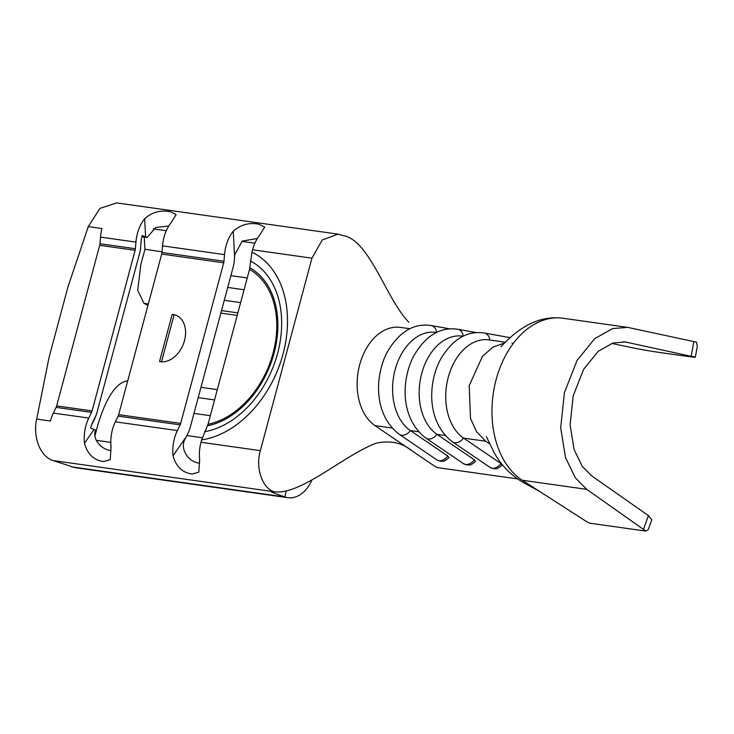 <?xml version="1.0" encoding="UTF-8"?>
<svg xmlns="http://www.w3.org/2000/svg" width="734" height="734" viewBox="0 0 734 734"><rect width="100%" height="100%" fill="white"/><g stroke="black" fill="none" stroke-linecap="round" stroke-linejoin="round"><path stroke-width="1.1" d="M474.384 459.805L475.531 461.402C469.531 466.53 469.577 464.558 466.879 464.971L463.457 463.649A10.01 6.881 -55.8 0 0 465.576 464.457A10.01 6.881 -55.8 0 0 474.384 459.805L436.978 434.344A51.765 35.599 -82 0 1 421.527 374.156A51.765 35.599 -82 0 1 462.365 336.135L463.016 336.227M447.804 456.053L448.96 457.658C442.96 462.787 442.997 460.805 440.299 461.218L436.877 459.906A10.01 6.881 -55.8 0 0 438.996 460.704A10.01 6.881 -55.8 0 0 447.804 456.053L410.398 430.592A51.765 35.599 -82 0 1 394.947 370.404A51.765 35.599 -82 0 1 435.785 332.383L436.446 332.474M500.955 463.549L502.111 465.154C496.111 470.283 496.156 468.31 493.45 468.714L490.028 467.402A10.01 6.881 -55.8 0 0 492.156 468.209A10.01 6.881 -55.8 0 0 500.955 463.549L463.558 438.097A51.765 35.599 -82 0 1 448.098 377.9A51.765 35.599 -82 0 1 488.945 339.888L505.35 342.2M176.435 315.437L174.132 314.712L161.508 361.834M172.16 314.391L159.517 361.559A24.653 17.616 -67.5 0 0 160.434 361.724A24.653 17.616 -67.5 0 0 183.83 342.75A24.653 17.616 -67.5 0 0 176.206 315.336A24.653 17.616 -67.5 0 0 173.086 314.491A24.653 17.616 -67.5 0 0 172.16 314.391L174.132 314.712M257.368 238.467L242.229 241.082L234.742 254.762L234.201 261.387A20.956 14.414 -82 0 1 233.265 266.772L190.234 427.362A20.956 14.414 -82 0 1 188.381 432.372L185.619 438.07C178.426 449.144 189.959 463.237 199.712 463.062M234.596 256.533L233.238 231.201A33.278 22.882 -82 0 0 224.521 254.606L223.989 261.221A6.166 4.239 -82 0 1 223.714 262.809L180.683 423.399A6.166 4.239 -82 0 1 180.142 424.876L177.371 430.574A33.278 22.882 -82 0 0 173.05 455.796C176.013 466.576 182.371 472.659 192.115 474.054L198.813 472.136L199.63 459.548A33.278 22.882 -82 0 1 201.006 442.272L201.639 439.895A100.448 71.785 -67.5 0 0 283.049 353.971A100.448 71.785 -67.5 0 0 251.946 252.175L249.523 269.424L208.025 424.289L201.639 439.895M251.946 252.175L252.579 249.799A33.278 22.882 -82 0 1 259.808 234.944L264.717 227.045L259.047 224.274C249.459 222.246 240.853 224.558 233.238 231.201M177.371 430.574L115.357 421.83A33.278 22.882 -82 0 0 111.045 447.052L110.228 459.64L103.522 461.558C93.778 460.163 87.429 454.08 84.465 443.299L94.053 429.427L90.621 428.005A25.883 17.799 98 0 1 91.796 424.39A25.883 17.799 98 0 1 92.906 421.821L95.668 416.123A13.561 9.322 98 0 0 96.255 414.783L95.383 417.05A20.956 14.414 -82 0 1 94.475 419.123L91.713 424.821A18.488 12.717 98 0 0 91.346 425.628M168.774 225.98L155.773 227.494L147.039 237.522L141.873 236.798M94.053 429.427L95.466 429.996C91.888 440.785 103.384 450.327 111.128 450.566M223.989 261.221L161.975 252.478L162.508 245.853A33.278 22.882 -82 0 1 171.224 222.457L176.123 214.548L170.453 211.777C160.865 209.75 152.268 212.062 144.644 218.704A33.278 22.882 -82 0 0 135.937 242.11L100.503 237.11A33.278 22.882 -82 0 1 101.98 228.549L88.273 226.623L67.968 286.866L48.985 357.715L36.7 419.096C32.608 436.546 40.122 456.585 53.022 460.548L74.978 467.65L287.967 497.698A33.278 22.882 -82 0 1 284.829 496.927L273.516 492.881A8.624 0.881 13.6 0 1 271.332 491.725A8.624 0.881 13.6 0 1 274.076 491.734L53.022 460.548M115.357 421.83L118.128 416.123A6.166 4.239 -82 0 0 118.669 414.655L161.7 254.065A6.166 4.239 -82 0 0 161.975 252.478M84.465 443.299A33.278 22.882 -82 0 1 88.786 418.077L91.548 412.38A6.166 4.239 -82 0 0 92.089 410.902L135.12 250.312A6.166 4.239 -82 0 0 135.395 248.734L135.937 242.11M36.7 419.096L50.407 421.032A33.278 22.882 -82 0 1 53.343 413.077L56.114 407.379A6.166 4.239 98 0 0 56.656 405.911L99.686 245.312A6.166 4.239 98 0 0 99.962 243.734L100.503 237.11M237.201 315.409L220.851 313.097M237.88 312.886L221.53 310.583M217.31 389.644L200.96 387.332M311.959 479.88A33.278 22.882 -82 0 1 287.967 497.698M110.779 442.373L96.255 440.317M408.792 322.226C385.827 298.472 369.358 239.293 342.723 235.531L338.08 234.137L116.688 202.905L99.916 208.392L88.273 226.623M162.03 251.826L144.947 249.239L144.249 237.128M147.965 305.335L143.91 303.316L137.708 290.306L140.928 264.02L144.58 250.789A16.506 11.129 91.4 0 0 144.947 249.239M143.91 303.316L148.305 304.041M127.734 380.808L127.239 380.836C116.073 382.809 106.283 397.415 97.888 424.665L95.035 435.611M147.039 237.522L142.194 235.531A25.883 17.799 -82 0 0 141.038 242.183L140.506 248.808A13.561 9.322 98 0 1 139.9 252.294L96.87 412.884A13.561 9.322 98 0 1 96.255 414.783M517.984 478.972L437.391 467.604A19.717 4.588 -158.9 0 1 432.344 464.65L411.444 450.428C401.948 442.721 390.268 440.29 376.395 443.125C343.815 455.245 300.711 495.487 274.076 491.734C261.873 488.037 255.386 467.2 260.359 450.639L201.006 442.272M411.444 450.428L374.964 425.601A51.765 35.599 -82 0 1 359.513 365.404A51.765 35.599 -82 0 1 400.351 327.392L409.866 328.731M342.723 235.531L338.08 234.137L322.263 239.945L311.932 258.166L260.359 450.639M486.33 436.602L494.147 452.594C503.643 469.98 517.066 479.036 524.672 483.266L539.196 491.147L584.576 520.342A19.717 4.321 -159.7 0 0 589.668 523.168L645.865 531.095L586.714 489.349L575.392 477.898L565.529 457.621L560.693 427.849L564.409 392.626L577.043 360.44L594.751 338.622L612.596 328.584L627.634 327.364L696.493 342.163L697.3 346.466L695.346 357.229L625.405 341.989L612.982 342.998L598.247 351.283L583.613 369.312L573.181 395.892L570.107 424.995L574.098 449.584L582.245 466.338L591.604 475.797L648.443 515.635L651.783 519.81L648.223 529.682L645.865 531.095M611.67 343.411L632.213 347.705A19.717 0.642 -170.2 0 0 659.683 352.476L689.208 356.641C696.52 357.623 697.181 357.449 691.189 356.1L693.823 341.549M418.793 431.776L410.398 430.592A10.01 6.881 124.2 0 1 401.599 435.244A10.01 6.881 124.2 0 1 399.47 434.445L436.877 459.906M504.57 342.98L492.909 347.154L482.421 356.385L469.219 385.616L470.494 418.472L476.65 431.84L485.706 441.217L463.558 438.097A10.01 6.881 124.2 0 1 454.75 442.749A10.01 6.881 124.2 0 1 452.63 441.941L490.028 467.402M445.373 435.528L436.978 434.344A10.01 6.881 124.2 0 1 428.17 438.996A10.01 6.881 124.2 0 1 426.05 438.189L463.457 463.649M511.983 343.154L513.323 343.393M392.213 428.032L374.964 425.601A51.765 35.599 -82 0 1 359.513 365.404A51.765 35.599 -82 0 1 400.351 327.392M224.521 254.606L162.508 245.853M180.142 424.876L118.128 416.123M180.683 423.399L118.669 414.655M223.714 262.809L161.7 254.065M135.395 248.734L99.962 243.734M88.786 418.077L53.343 413.077M91.548 412.38L56.114 407.379M92.089 410.902L56.656 405.911M135.12 250.312L99.686 245.312M240.633 302.601L224.283 300.298M247.239 277.947L230.889 275.645M244.073 289.756L227.733 287.444M214.557 399.929L198.208 397.617M210.328 415.71L193.978 413.407M202.281 437.721L186.84 435.546M252.579 249.799L311.932 258.166L322.263 239.945L338.08 234.137M208.025 424.289A83.804 59.894 -67.5 0 0 273.066 353.1A83.804 59.894 -67.5 0 0 249.523 269.424M254.891 243.22L241.789 241.376M166.297 230.724L153.195 228.88M273.81 491.697L273.516 492.881M286.288 490.89L284.829 496.927L71.611 466.852M207.465 425.812A85.401 61.041 -67.5 0 0 274.085 353.21A85.401 61.041 -67.5 0 0 249.808 267.782M204.648 431.72A91.833 65.638 -67.5 0 0 277.59 353.403A91.833 65.638 -67.5 0 0 250.404 260.955M145.626 236.954L144.644 218.704M173.05 455.796L186.363 436.546M92.906 421.821L91.713 424.821M95.668 416.123L94.475 419.123M485.706 441.217L489.615 443.877M463.237 336.126A10.01 7.267 -79.9 0 0 457.768 329.282L476.302 332.603M489.835 340.007A10.01 7.267 -79.9 0 0 484.348 333.034L510.139 337.649M436.657 332.374A10.01 7.267 -79.9 0 0 431.197 325.538L449.731 328.85M539.178 491.138L522.259 480.256A85.043 58.491 -82 0 1 502.129 457.025A85.043 58.491 -82 0 1 538.105 322.318A85.043 58.491 -82 0 1 562.941 318.244C545.857 316.125 532.434 321.813 522.874 327.924C510.46 335.695 500.937 346.98 500.909 346.696M522.259 480.256L586.714 489.349M623.432 341.778L627.359 342.338M643.553 529.177L648.443 515.635M457.768 329.282C439.941 326.648 425.05 335.933 413.095 357.128C400.296 383.414 401.727 420.059 426.05 438.189M484.348 333.034C466.521 330.401 451.63 339.686 439.675 360.871C426.876 387.167 428.307 423.802 452.63 441.941M431.197 325.538C413.361 322.905 398.47 332.181 386.524 353.375C373.725 379.671 375.157 416.306 399.47 434.445M562.95 318.244L627.634 327.364"/></g></svg>
